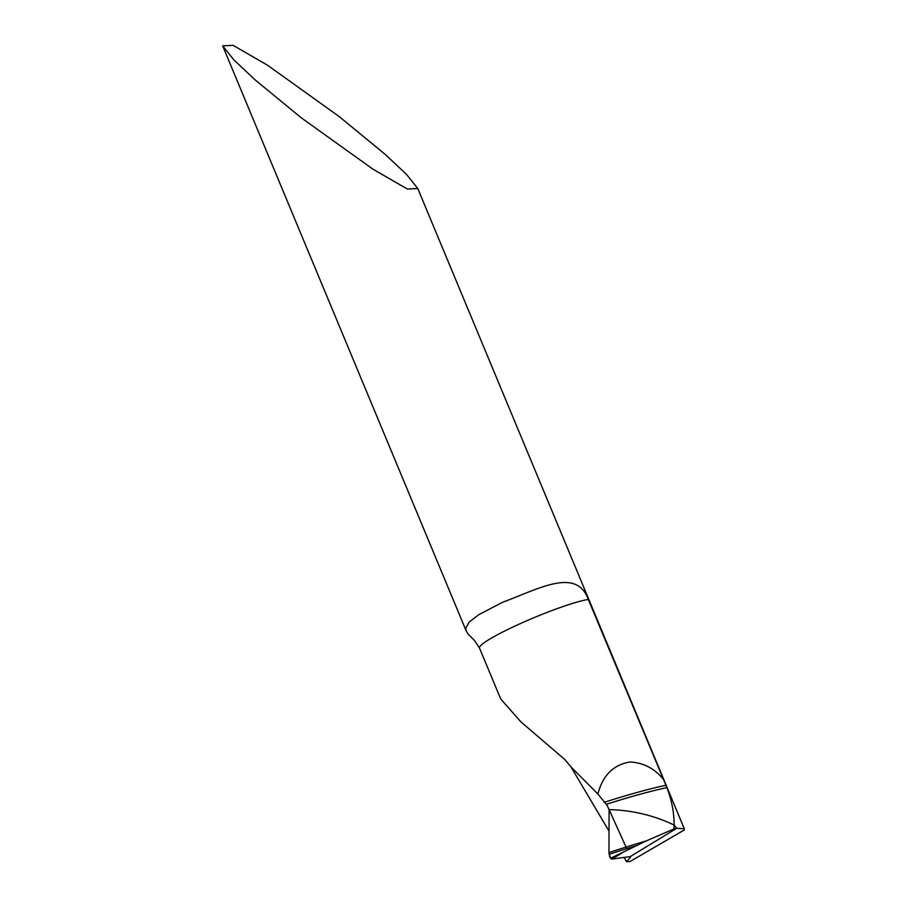 <?xml version="1.0" encoding="UTF-8"?>
<svg xmlns="http://www.w3.org/2000/svg" width="907" height="907" viewBox="0 0 907 907"><rect width="100%" height="100%" fill="white"/><g stroke="black" fill="none" stroke-linecap="round" stroke-linejoin="round"><path stroke-width="1.36" d="M609.085 809.668A1505.269 566.66 79 0 0 607.01 805.189L609.085 809.611C632.077 810.166 653.766 815.325 674.15 825.064L676.792 828.25L684.297 828.783L684.309 829.962L629.991 861.548L626.522 861.65L630.512 857.342A1505.269 566.66 79 0 0 630.184 856.593M607.01 805.189L597.883 794.022L570.991 766.925L564.664 759.386L520.958 721.915L500.675 698.923L479.497 648.04A62.662 7.097 157.4 0 1 518.294 624.526A62.662 7.097 157.4 0 1 588.28 599.425L666.917 787.639C671.736 800.223 674.139 812.695 674.15 825.064L673.878 828.964L676.792 828.25L674.15 825.064C653.766 815.314 632.077 810.166 609.085 809.611L608.971 852.591L610.524 858.305L646.238 840.925L673.878 828.964M626.748 848.612L609.085 809.611L608.971 852.591L609.663 856.559L611.783 859.099L630.263 856.582L676.792 828.25L630.263 856.582L630.512 857.342L630.263 856.582L611.783 859.099L610.524 858.305M301.181 117.751L372.879 169.133L407.311 189.019L417.798 188.554L406.529 174.416L385.305 154.473L339.263 116.629L267.565 65.236L233.133 45.35L222.646 45.815L233.904 59.953L255.128 79.895L301.181 117.751M479.497 648.04L474.588 640.591L468.386 634.333L466.277 631.091L465.767 628.188L469.236 621.93L478.987 614.572L502.829 602.18C538.758 588.915 576.591 566.92 588.28 599.425M597.883 794.022C602.736 775.349 613.483 764.658 630.127 761.971C643.482 762.798 654.435 768.444 662.994 778.909M626.522 861.65L624.118 857.421M608.926 830.937L570.991 766.925M666.917 787.639A95.666 8.673 161.7 0 0 606.114 804.373M665.953 785.281A95.382 8.651 161.7 0 0 604.232 802.31M646.238 840.925A113.76 10.317 161.7 0 0 608.971 852.591M636.487 845.596A114.089 10.351 161.7 0 0 609.107 854.315M621.556 853.294L611.783 859.099M417.798 188.554L684.354 828.93M222.646 45.815L466.266 631.091"/></g></svg>
